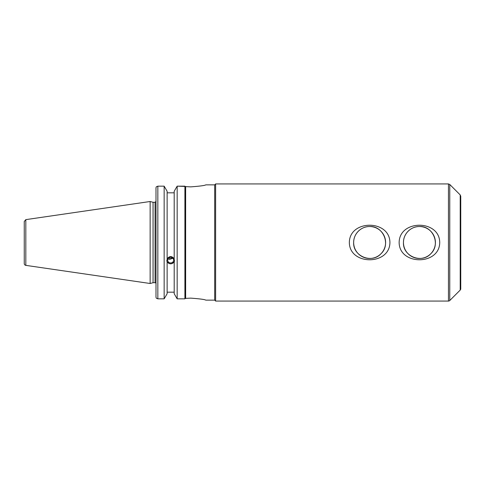 <?xml version="1.0" encoding="UTF-8"?>
<svg xmlns="http://www.w3.org/2000/svg" width="485" height="485" viewBox="0 0 485 485"><rect width="100%" height="100%" fill="white"/><g stroke="black" fill="none" stroke-linecap="round" stroke-linejoin="round"><path stroke-width="0.73" d="M353.656 242.5C352.91 256.268 371.807 263.907 380.931 253.794C391.062 244.652 383.35 225.749 369.631 226.525C361.004 226.386 353.529 233.849 353.656 242.5A15.975 15.975 0 0 1 377.621 228.665A15.975 15.975 0 0 1 377.621 256.335A15.975 15.975 0 0 1 353.656 242.5M389.922 242.5C389.752 265.519 349.515 265.519 349.339 242.5C349.515 219.481 389.752 219.481 389.922 242.5M403.459 242.5C402.714 256.268 421.611 263.907 430.728 253.794C440.859 244.652 433.153 225.749 419.434 226.525C410.807 226.386 403.326 233.849 403.459 242.5A15.975 15.975 0 0 1 427.418 228.665A15.975 15.975 0 0 1 427.418 256.335A15.975 15.975 0 0 1 403.459 242.5M439.725 242.5C439.549 265.519 399.313 265.519 399.143 242.5C399.313 219.481 439.549 219.481 439.725 242.5M190.69 186.877C199.862 186.191 204.9 185.519 205.792 184.858C204.9 185.519 199.862 186.191 190.69 186.877L185.276 186.586M185.276 298.414L190.69 298.123C199.862 298.808 204.9 299.481 205.792 300.142C204.9 299.481 199.862 298.808 190.69 298.123M205.792 184.858L214.691 184.858L214.691 300.142L215.619 301.064L448.455 301.064A1.843 1.843 0 0 0 449.765 300.524L449.765 184.476L448.455 183.936L448.455 301.064M460.21 290.072A1.843 1.843 0 0 0 460.75 288.769L460.75 196.231L460.21 194.928L460.21 290.072L449.765 300.524M214.691 184.858L215.619 183.936L215.619 301.064M174.194 262.258L174.533 260.972L174.194 259.269L174.194 191.266L177.164 186.161L184.906 186.161L184.906 298.839L185.276 298.554L185.276 186.446L177.164 186.161L177.164 298.839L174.194 293.734L174.194 261.742C171.835 264.507 169.483 264.507 167.131 261.742L166.785 260.972L167.131 259.269L167.131 191.266L164.154 186.161L157.837 186.161L156.261 186.84L155.994 187.828L155.994 297.172L156.261 298.16L157.837 298.839L157.837 186.161L164.154 186.161L164.154 298.839L157.837 298.839M167.937 258.972L169.447 259.384L172.902 258.275M167.671 260.13A2.989 2.807 0 0 1 170.659 257.323A2.989 2.807 0 0 1 173.648 260.13A2.989 2.807 0 0 1 170.659 262.943A2.989 2.807 0 0 1 167.671 260.13M172.139 257.693L170.659 258.832L168.828 257.911M171.902 257.759A2.989 1.613 -103.5 0 0 172.733 258.414M167.131 258.754C169.483 255.892 171.835 255.892 174.194 258.754M166.81 260.548A3.874 3.637 180 0 0 174.509 260.548M167.131 292.176L174.194 292.176M167.131 262.258L167.131 293.734L164.154 298.839M155.073 282.713L153.06 282.713L153.06 202.287L155.073 202.287L155.073 282.713A0.921 0.921 0 0 1 155.994 283.634M174.194 192.824L167.131 192.824M25.826 265.368A1.843 1.843 0 0 1 24.25 263.543L24.25 221.457L25.826 219.632L150.138 201.505L150.138 283.495L25.826 265.368L25.826 219.632M184.906 298.839L177.164 298.839M185.646 298.123L185.646 186.877M205.792 300.142L214.691 300.142M460.21 194.928L449.765 184.476M215.619 183.936L448.455 183.936M155.073 202.287L155.994 201.366M153.06 202.287L150.138 201.505M153.06 282.713L150.138 283.495"/></g></svg>
